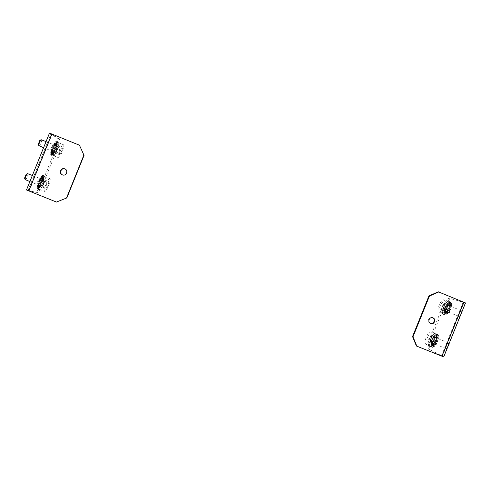 <?xml version="1.0" encoding="UTF-8"?>
<svg xmlns="http://www.w3.org/2000/svg" width="490" height="490" viewBox="0 0 490 490"><rect width="100%" height="100%" fill="white"/><g stroke="black" fill="none" stroke-linecap="round" stroke-linejoin="round"><path stroke-width="0.37" stroke-dasharray="2.45 1.84" d="M430.379 323.425L430.134 323.339C426.57 322.034 428.915 316.136 432.401 317.636L432.639 317.747M446.494 312.118C448.148 312.889 451.155 305.558 449.391 305.056L449.348 305.043C447.676 304.339 444.712 311.597 446.464 312.106L446.494 312.118M447.744 312.626C449.404 313.398 452.411 306.072 450.641 305.564L450.598 305.552C448.913 304.841 445.955 312.099 447.713 312.614L447.744 312.626M433.515 344.28L433.552 344.299C435.175 345.168 438.103 337.788 436.37 337.206L436.351 337.194C434.728 336.348 431.813 343.643 433.515 344.28M434.765 344.782L434.808 344.801C436.431 345.671 439.365 338.29 437.619 337.708L437.601 337.702C435.971 336.851 433.056 344.139 434.765 344.782M438.274 291.807L464.079 302.391L448.822 298.085L443.836 303.69L428.597 341.475L428.297 348.947L429.534 349.444L429.822 341.965L428.597 341.475M465.5 302.943L448.822 298.085M416.408 346.001L442.323 356.328L428.297 348.947M443.732 356.91L429.534 349.444M443.836 303.69L445.061 304.192L429.822 341.965M445.061 304.192L450.053 298.588M65.035 168.989L65.176 169.05C69.01 170.569 66.493 176.627 62.714 174.985L62.573 174.924M41.546 178.378C40.517 177.839 37.363 185.581 38.514 185.814L38.539 185.82C39.592 186.286 42.704 178.636 41.564 178.385L40.162 177.821C39.127 177.282 35.966 185.018 37.124 185.257L37.148 185.263C38.214 185.735 41.325 178.084 40.18 177.827M55.235 144.556L55.211 144.544C54.218 143.913 51.119 151.655 52.222 151.998L52.24 152.004C53.232 152.617 56.307 144.973 55.235 144.556M53.851 143.993L53.827 143.98C52.828 143.343 49.723 151.092 50.838 151.435L50.856 151.447C51.86 152.059 54.935 144.409 53.851 143.993M56.742 202.113L27.979 190.549L37.877 192.662L42.134 186.39L58.194 146.7L59.511 139.209L58.145 138.652L56.846 146.155L58.194 146.7M26.478 189.967L37.877 192.662M79.692 145.377L50.978 133.715L59.511 139.209M49.496 133.09L58.145 138.652M42.134 186.39L40.78 185.845L56.846 146.155M40.78 185.845L36.511 192.117M444.785 314.788L446.274 311.573L445.649 311.315L446.886 311.879L446.139 315.107L445.514 314.856L446.751 314.801L447.989 313.674L447.358 313.416L448.025 312.559L448.656 312.816L449.832 310.85L449.201 310.593L449.74 309.417L450.371 309.674L451.161 307.401L449.44 308.296L448.816 308.045L449.085 306.881L449.71 307.132L449.753 306.685L449.128 306.428L449.054 305.582L449.569 305.582L448.326 305.037L447.713 305.362L448.338 305.613L447.431 305.625L446.77 306.477L447.395 306.734L447.192 304.419L446.047 306.36L445.428 306.103L444.896 307.255L445.514 307.506L444.742 309.735L444.124 309.484L443.854 310.636L444.473 310.887L444.277 312.816L443.658 312.565L443.726 313.41L444.344 313.661L444.785 314.788L444.167 314.531L445.232 315.125L443.358 314.366C442.378 313.814 442.17 312.216 442.74 309.564C444.406 304.198 446.421 301.442 448.785 301.289C449.759 301.816 449.967 303.402 449.416 306.042C447.731 311.456 445.716 314.231 443.358 314.366M444.277 312.816L446.096 310.464L446.145 310.017L445.52 309.76L445.79 308.608L446.408 308.859L446.592 308.339L445.967 308.088L446.506 306.93L447.125 307.187L447.395 306.734M444.381 308.694C445.22 306.005 446.225 304.627 447.407 304.553L447.725 306.936C446.886 309.637 445.876 311.021 444.693 311.089L444.381 308.694M451.161 307.401L450.531 307.15L450.794 305.981L451.425 306.238L449.71 307.132M446.139 315.107L445.232 315.125M449.753 306.685L451.609 304.29L450.978 304.033L450.904 303.188L451.529 303.445L451.063 302.348L449.569 305.582M451.529 303.445L449.679 305.84M451.609 304.29L451.425 306.238M450.371 309.674L449.263 308.822L449.44 308.296M449.832 310.85L448.724 309.992L448.448 310.446L448.656 312.816M448.95 305.288L449.685 302.091L450.659 302.054L449.177 305.282M446.274 311.573L444.344 313.661M446.145 310.017L444.473 310.887M446.408 308.859L444.742 309.735M446.592 308.339L445.514 307.506M447.125 307.187L446.047 306.36M448.05 305.876L447.854 303.561L449.079 302.422L448.338 305.613M447.989 313.674L447.787 311.303L446.751 314.801M446.666 311.879L445.177 315.101M451.063 302.348L450.665 302.054M449.685 302.091L448.454 302.165L449.079 302.422M447.854 303.561L447.229 303.31L446.574 304.168L447.192 304.419M446.096 310.464L445.477 310.213L445.545 311.058L446.17 311.309M446.886 311.879L446.261 311.622L447.499 311.567M447.787 311.303L447.162 311.046L447.823 310.188L448.448 310.446M448.724 309.992L448.093 309.735L448.632 308.565L449.263 308.822M449.067 301.84L448.326 305.037M448.454 302.165L447.713 305.362M446.874 311.309L446.127 314.543M446.261 311.622L445.514 314.856M448.025 312.559L447.823 310.188M447.358 313.416L447.162 311.046M449.74 309.417L448.632 308.565M449.201 310.593L448.093 309.735M450.794 305.981L449.085 306.881M450.531 307.15L448.816 308.045M450.904 303.188L449.054 305.582M450.978 304.033L449.128 306.428M445.545 311.058L443.726 313.41M445.477 310.213L443.658 312.565M446.77 306.477L446.574 304.168M447.431 305.625L447.229 303.31M445.967 308.088L444.896 307.255M446.506 306.93L445.428 306.103M445.79 308.608L444.124 309.484M445.52 309.76L443.854 310.636M445.649 311.315L444.167 314.531M446.041 311.628L444.553 314.849M450.439 302.091L448.944 305.325M450.041 301.803L448.552 305.031M460.582 315.793L460.41 315.842C459.626 314.727 460.03 313.435 461.617 311.965L462.046 312.265M461.678 312.418L461.629 311.064L460.98 310.617C458.836 312.406 458.138 314.335 458.885 316.405L460.514 315.303M444.099 313.968C447.186 313.814 451.351 302.446 448.595 301.736L447.983 301.693C444.877 302.005 440.816 313.159 443.542 313.918L444.099 313.968M439.463 312.087C442.501 311.91 446.678 300.542 443.965 299.849L443.37 299.807C440.308 300.143 436.235 311.297 438.911 312.038L439.463 312.087M445.122 310.727C447.217 308.921 447.921 306.991 447.248 304.933L446.966 304.915C444.877 306.734 444.173 308.663 444.853 310.703L445.122 310.727M439.591 307.849L440.351 309.3L442.194 307.383L443.266 304.014L442.488 302.581L440.651 304.504L439.591 307.849L443.327 309.368L444.105 310.825L440.351 309.3M444.105 310.825L445.961 308.914L447.027 305.546L446.231 304.106L444.387 306.023L443.327 309.368M444.387 306.023L440.651 304.504M446.231 304.106L442.488 302.581M447.027 305.546L443.266 304.014M445.961 308.914L442.194 307.383M437.558 334.168L436.37 333.855L436.994 334.107L435.892 334.615L435.273 334.364L434.636 334.933L435.255 335.185L434.054 336.71L434.655 338.486L434.036 338.235L433.423 339.258L434.048 339.503L433.815 340.005L433.197 339.754L432.774 340.96L433.399 341.205L433.276 341.72L432.658 341.469L432.535 342.541L433.185 343.178L432.56 342.927L432.774 343.582L434.054 344.047L432.884 347.41L433.987 346.938L433.356 346.687L433.999 346.13L434.624 346.381L435.849 344.85L435.218 344.599L435.837 343.57L436.468 343.821L437.478 341.64L436.847 341.383L437.27 340.164L437.901 340.415L438.421 338.192L437.791 337.935L437.901 336.857L438.532 337.114L438.421 335.448L437.57 334.554L438.195 334.805L435.684 333.414C437.282 335.142 436.81 338.535 434.269 343.588C432.823 345.885 431.568 346.889 430.496 346.589C428.903 344.844 429.369 341.463 431.886 336.459C433.325 334.143 434.593 333.127 435.684 333.414M437.478 341.64L435.218 341.744L434.606 342.767L435.23 343.018L434.949 343.38L434.324 343.123L433.681 343.686L434.054 344.047M433.662 341.781L431.776 343.288C430.98 342.418 431.212 340.728 432.474 338.216L434.367 336.697C435.169 337.567 434.936 339.258 433.662 341.781M434.054 336.71L433.436 336.465L432.829 337.475L433.448 337.726L434.048 339.503M433.815 340.005L431.843 339.619L431.427 340.813L432.045 341.065L431.525 343.257L433.276 341.72M432.045 341.065L433.399 341.205M432.462 339.87L433.448 337.726M435.255 335.185L434.655 338.486M435.892 334.615L435.83 337.451L436.994 334.107M433.185 343.178L431.5 345.995L431.408 344.323L433.16 342.792M436.082 341.493L435.451 341.242L435.873 340.023L436.504 340.274L438.421 338.192M436.504 340.274L437.901 340.415M435.849 341.996L436.468 343.821M435.23 343.018L435.849 344.85M434.949 343.38L434.624 346.381M434.312 343.937L433.987 346.938M433.558 343.992L432.376 347.343L431.708 346.651L433.399 343.833M437.49 334.143L436.327 337.5L438.195 334.805M438.421 335.448L436.737 338.688L438.532 337.114M431.525 343.257L430.906 343.006L430.784 344.078L431.408 344.323M431.5 345.995L430.875 345.744L431.084 346.399L431.708 346.651M432.394 347.349L432.884 347.41M436.627 339.76L435.996 339.509L436.112 338.431L436.737 338.688M436.713 338.296L435.867 337.402L436.492 337.653M436.327 337.5L435.83 337.451M435.573 337.567L434.949 337.316L434.312 337.88L434.936 338.131M430.875 345.744L432.56 342.927M431.084 346.399L432.774 343.582M435.867 337.402L437.57 334.554M436.088 338.045L437.797 335.191M436.37 333.855L435.206 337.2M436.866 333.892L435.702 337.243M434.636 334.933L434.312 337.88M435.273 334.364L434.949 337.316M432.829 337.475L433.423 339.258M433.436 336.465L434.036 338.235M431.427 340.813L432.774 340.96M431.843 339.619L433.197 339.754M435.873 340.023L437.27 340.164M435.451 341.242L436.847 341.383M433.43 343.796L432.26 347.159M432.933 343.741L431.764 347.098M434.324 343.123L433.999 346.13M433.681 343.686L433.356 346.687M434.606 342.767L435.218 344.599M435.218 341.744L435.837 343.57M435.996 339.509L437.791 337.935M436.112 338.431L437.901 336.857M430.906 343.006L432.658 341.469M430.784 344.078L432.535 342.541M447.664 347.912L447.149 347.827C447.021 345.677 447.627 344.47 448.969 344.194M448.675 344.654L448.27 342.737C446.286 343.711 445.453 345.585 445.759 348.359L446.531 348.488L447.511 347.539M435.935 334.204L435.5 333.862C433.013 332.514 428.174 343.386 430.208 345.75L430.673 346.136C433.154 347.545 438.06 336.44 435.935 334.204M431.292 332.336L430.869 332C428.425 330.67 423.599 341.548 425.577 343.9L426.037 344.28C428.468 345.664 433.368 334.554 431.292 332.336M434.422 337.255L434.214 337.083C432.303 338.088 431.47 339.968 431.708 342.724L431.929 342.896C433.846 341.885 434.679 340.005 434.422 337.255M430 337.616L429.993 334.964L428.438 335.491L426.882 338.639L426.87 341.285L428.425 340.789L430 337.616L433.773 339.129L433.76 336.477L429.993 334.964M433.76 336.477L432.18 336.991L430.624 340.14L430.624 342.792L432.198 342.302L433.773 339.129M432.198 342.302L428.425 340.789M430.624 342.792L426.87 341.285M430.624 340.14L426.882 338.639M432.18 336.991L428.438 335.491M50.96 155.189L52.026 155.453L51.334 155.171L52.167 154.515L52.859 154.797L53.373 154.142L52.687 153.866L53.741 152.182L53.594 150.491L54.28 150.773L54.849 149.677L54.157 149.395L54.39 148.862L55.082 149.144L55.548 147.888L54.862 147.606L55.015 147.086L55.707 147.361L55.946 146.277L55.254 146.002L55.297 145.616L55.989 145.898L55.94 145.273L55.162 144.856L55.854 145.138L54.831 144.862L56.13 141.353L55.309 141.971L56.001 142.253L55.48 142.896L54.782 142.608L53.716 144.305L54.415 144.587L53.833 145.695L53.134 145.414L52.118 147.723L52.816 148.011L52.344 149.285L51.646 149.003L50.96 151.294L51.658 151.575L51.419 152.666L50.721 152.384L50.55 154.031L51.248 154.313L51.303 154.92L50.611 154.638L50.96 155.189L53.036 156.028C52.191 154.54 53.018 151.098 55.517 145.695C56.846 143.221 57.851 142.051 58.537 142.198C59.376 143.711 58.555 147.141 56.081 152.482C54.758 154.975 53.741 156.157 53.036 156.028M52.118 147.723L53.055 147.686L53.294 147.153L53.986 147.435L54.562 146.326L53.869 146.044L54.114 145.653L54.807 145.934L55.327 145.291L54.831 144.862M55.658 147.417L57.171 145.659C57.593 146.418 57.183 148.133 55.94 150.81L54.421 152.58C53.998 151.827 54.415 150.112 55.658 147.417M53.741 152.182L54.427 152.457L54.99 151.367L54.31 151.085L54.157 149.395M54.39 148.862L55.989 149.101L56.454 147.851L55.768 147.57L56.448 145.316L55.015 147.086M55.768 147.57L54.862 147.606M55.303 148.819L54.31 151.085M52.687 153.866L53.594 150.491M52.167 154.515L52.632 151.679L51.334 155.171M55.297 145.616L56.877 142.584L56.687 144.238L55.254 146.002M53.055 147.686L53.753 147.968L53.281 149.236L52.589 148.954L50.96 151.294M52.589 148.954L51.646 149.003M53.294 147.153L53.134 145.414M53.869 146.044L53.716 144.305M54.114 145.653L54.782 142.608M54.635 145.009L55.309 141.971M55.162 144.856L56.466 141.353L56.828 141.953L55.248 144.997M50.997 155.201L52.209 151.569L50.611 154.638M50.55 154.031L52.191 150.571L50.721 152.384M56.448 145.316L57.134 145.597L57.373 144.513L56.687 144.238M56.877 142.584L57.563 142.86L57.514 142.235L56.828 141.953M56.46 141.347L56.13 141.353M52.43 149.487L53.122 149.769L52.883 150.853L52.191 150.571M52.148 150.957L52.84 151.239L52.902 151.851L52.209 151.569M52.295 151.704L53.042 152.016L52.632 151.679M52.822 151.533L53.514 151.808L54.035 151.165L53.349 150.883M57.563 142.86L55.989 145.898M57.514 142.235L55.94 145.273M52.902 151.851L51.303 154.92M52.84 151.239L51.248 154.313M52.026 155.453L53.318 151.961M51.689 155.483L52.987 151.986M53.373 154.142L54.035 151.165M52.859 154.797L53.514 151.808M54.99 151.367L54.849 149.677M54.427 152.457L54.28 150.773M56.454 147.851L55.548 147.888M55.989 149.101L55.082 149.144M53.281 149.236L52.344 149.285M53.753 147.968L52.816 148.011M55.523 145.144L56.822 141.635M55.854 145.138L57.152 141.628M54.807 145.934L55.48 142.896M55.327 145.291L56.001 142.253M54.562 146.326L54.415 144.587M53.986 147.435L53.833 145.695M53.122 149.769L51.658 151.575M52.883 150.853L51.419 152.666M57.134 145.597L55.707 147.361M57.373 144.513L55.946 146.277M39.855 140.336L40.088 140.428C39.88 142.572 39.28 143.864 38.281 144.305M39.01 145.842C39.806 146.351 42.165 140.887 41.583 139.883L41.442 139.73M52.975 155.275L53.226 155.557C54.733 156.531 59.645 145.077 58.616 142.994L58.353 142.67C56.858 141.628 51.86 153.339 52.975 155.275M58.096 157.351L58.334 157.627C59.786 158.582 64.686 147.135 63.712 145.071L63.461 144.752C62.028 143.735 57.036 155.44 58.096 157.351M54.464 152.035L54.586 152.169C56.044 150.908 56.889 148.923 57.134 146.216L57.012 146.069C56.301 145.585 53.943 151.098 54.464 152.035M59.774 151.924L59.37 154.558L60.503 153.823L62.034 150.479L62.444 147.845L61.317 148.556L59.774 151.924L55.615 150.234L55.223 152.874L59.37 154.558M55.223 152.874L56.381 152.145L57.912 148.801L58.31 146.161L57.165 146.859L55.615 150.234M57.165 146.859L61.317 148.556M58.31 146.161L62.444 147.845M57.912 148.801L62.034 150.479M56.381 152.145L60.503 153.823M43.114 175.487L41.619 178.893L42.312 179.175L41.24 178.672L42.232 175.353L42.924 175.634L42.459 176.026L41.766 175.745L40.743 177.043L41.442 177.325L40.854 178.268L40.156 177.986L39.059 180.112L39.757 180.393L39.212 181.637L38.508 181.355L37.632 183.726L38.949 182.599L39.647 182.874L39.286 184.069L38.594 183.793L38.496 184.246L39.194 184.528L39.12 185.355L38.422 185.073L39.537 185.796L40.008 185.392L39.316 185.11L40.241 185.085L40.823 184.142L40.131 183.866L39.929 186.139L41.007 184.05L41.693 184.326L42.226 183.107L41.54 182.831L42.403 180.504L43.089 180.779L43.445 179.603L42.759 179.328L43.175 177.38L43.861 177.656L43.941 176.823L43.255 176.547L43.114 175.487L43.806 175.763L42.857 175.206L44.933 176.045C45.527 176.443 45.435 178.011 44.645 180.737C42.716 186.286 40.921 189.311 39.274 189.82C38.679 189.44 38.765 187.891 39.543 185.177C41.497 179.567 43.292 176.523 44.933 176.045M43.175 177.38L41.577 179.971L41.479 180.424L42.171 180.7L41.815 181.888L41.123 181.612L40.921 182.151L41.613 182.427L41.074 183.652L40.382 183.376L40.131 183.866M43.39 181.827C42.422 184.614 41.521 186.127 40.701 186.378L40.835 184.05C41.809 181.251 42.71 179.732 43.53 179.493L43.39 181.827M37.632 183.726L38.33 184.007L37.975 185.208L37.277 184.926L38.594 183.793M42.232 175.353L42.857 175.206M38.496 184.246L36.86 186.892L37.559 187.174L37.491 188.001L36.793 187.719L36.952 188.748L38.459 185.318M36.793 187.719L38.422 185.073M36.86 186.892L37.277 184.926M38.508 181.355L39.151 182.047L38.949 182.599M39.059 180.112L39.696 180.81L39.953 180.32L40.156 177.986M38.851 185.52L37.865 188.803L37.197 188.987L38.692 185.557M41.619 178.893L43.255 176.547M41.479 180.424L42.759 179.328M41.123 181.612L42.403 180.504M40.921 182.151L41.54 182.831M40.382 183.376L41.007 184.05M39.555 184.81L39.353 187.082L38.336 188.393L39.316 185.11M40.743 177.043L40.774 179.071L41.766 175.745M41.393 178.642L42.893 175.224M37.865 188.803L38.557 189.085L39.029 188.668L38.336 188.393M39.353 187.082L40.039 187.358L40.615 186.414L39.929 186.139M41.577 179.971L42.263 180.246L42.342 179.42L41.65 179.138M41.24 178.672L41.932 178.954L41.466 179.352L40.774 179.071M40.535 179.371L41.227 179.652L40.646 180.596L39.953 180.32M39.696 180.81L40.394 181.092L39.849 182.329L39.151 182.047M38.557 189.085L39.537 185.796M39.029 188.668L40.008 185.392M41.466 179.352L42.459 176.026M41.932 178.954L42.924 175.634M40.854 178.268L40.646 180.596M41.442 177.325L41.227 179.652M39.212 181.637L39.849 182.329M39.757 180.393L40.394 181.092M37.975 185.208L39.286 184.069M38.33 184.007L39.647 182.874M37.491 188.001L39.12 185.355M37.559 187.174L39.194 184.528M42.342 179.42L43.941 176.823M42.263 180.246L43.861 177.656M40.823 184.142L40.615 186.414M40.241 185.085L40.039 187.358M41.613 182.427L42.226 183.107M41.074 183.652L41.693 184.326M41.815 181.888L43.089 180.779M42.171 180.7L43.445 179.603M42.312 179.175L43.806 175.763M42.085 178.917L43.586 175.506M37.65 189.024L39.157 185.594M37.877 189.256L39.384 185.833M26.178 174.226C26.582 175.242 26.111 176.59 24.776 178.268L24.543 178.176M25.26 179.708L25.468 179.695C26.582 179.389 28.69 173.815 27.765 173.625M44.37 176.541C42.226 177.135 37.669 189.054 39.47 189.342L39.88 189.299C42.06 188.54 46.507 176.865 44.737 176.516L44.37 176.541M49.496 178.605C47.408 179.224 42.85 191.131 44.59 191.4L44.988 191.351C47.114 190.567 51.56 178.905 49.851 178.574L49.496 178.605M43.181 179.91C42.165 180.21 40.021 185.826 40.866 185.973L41.056 185.955C42.085 185.612 44.204 180.05 43.365 179.897L43.181 179.91M48.767 182.831L48.473 181.502L46.936 183.67L45.699 187.168L46.005 188.472L47.536 186.298L48.767 182.831L44.633 181.171L44.321 179.83L48.473 181.502M44.321 179.83L42.765 181.992L41.528 185.496L41.858 186.806L43.408 184.644L44.633 181.171M43.408 184.644L47.536 186.298M41.858 186.806L46.005 188.472M41.528 185.496L45.699 187.168M42.765 181.992L46.936 183.67M465.273 302.906L443.536 356.787M463.969 302.367L442.225 356.267M463.215 301.993L441.423 356.01M26.564 189.973L49.564 133.151M28.022 190.555L51.015 133.739M29.118 191.063L52.154 134.138M450.641 305.564L449.391 305.056M434.808 344.801L433.552 344.299M464.079 302.391L442.323 356.328M437.601 337.702L436.351 337.194M447.713 312.614L446.464 312.106M432.891 317.826L432.401 317.636M430.618 323.535L430.134 323.339M37.124 185.257L38.514 185.814M53.827 143.98L55.211 144.544M27.979 190.549L50.978 133.715M50.856 151.447L52.24 152.004M448.656 305.062L447.407 304.553M450.659 302.054L448.785 301.289M445.943 311.597L444.693 311.089M461.905 311.854L461.629 311.064M460.251 315.952L459.43 316.356M448.595 301.736L443.965 299.849M461.28 310.648L447.248 304.933M458.885 316.405L444.853 310.703M443.542 313.918L438.911 312.038M433.025 343.79L431.776 343.288M432.376 347.343L430.496 346.589M435.622 337.2L434.367 336.697M435.5 333.862L430.869 332M448.27 342.737L434.214 337.083M445.986 348.543L431.929 342.896M430.673 346.136L426.037 344.28M448.932 344.011L448.626 343.153M447.284 348.108L446.531 348.488M55.793 145.101L57.171 145.659M56.466 141.353L58.537 142.198M53.042 152.016L54.421 152.58M53.226 155.557L58.334 157.627M43.579 147.704L54.586 152.169M46.048 141.604L57.012 146.069M58.353 142.67L63.461 144.752M39.316 185.82L40.701 186.378M37.197 188.987L39.274 189.82M42.146 178.936L43.53 179.493M39.47 189.342L44.59 191.4M29.878 181.563L40.866 185.973M32.346 175.463L43.365 179.897M44.737 176.516L49.851 178.574"/><path stroke-width="0.73" d="M432.639 317.747C435.898 319.174 433.724 324.625 430.379 323.425M432.94 317.845C436.553 319.149 434.146 325.121 430.637 323.547L430.618 323.535C427.053 322.23 429.399 316.326 432.891 317.826L432.94 317.845M438.783 291.942L429.436 296.04L428.952 295.899L438.274 291.807L465.5 302.943L443.732 356.91L416.408 346.001L412.537 336.575L412.99 336.802L416.868 346.246M428.952 295.899L412.537 336.575M429.436 296.04L412.99 336.802M62.573 174.924C58.739 173.411 61.256 167.353 65.035 168.989M62.383 174.857C58.408 173.417 60.944 167.157 64.803 168.885L64.9 168.928C68.735 170.446 66.217 176.516 62.426 174.875L62.383 174.857M56.442 202.058L66.842 197.917L56.442 202.058L26.478 189.967L49.496 133.09L79.447 145.205L84.041 155.41L79.447 145.205M66.842 197.917L84.041 155.41M66.567 197.856L83.802 155.257M461.905 311.854L460.251 315.952M460.514 315.303L461.678 312.418M448.969 344.194L447.284 348.108M447.511 347.539L448.675 344.654M46.048 141.604L41.233 139.742C39.696 141.414 38.912 143.399 38.869 145.689L43.579 147.704M38.863 145.671L38.281 144.299L39.855 140.336L41.215 139.748M25.113 179.536L24.543 178.176L26.178 174.226M32.346 175.463L27.556 173.638C25.995 175.31 25.18 177.282 25.119 179.554L29.878 181.563M463.767 302.146L441.937 356.273M28.763 190.984L51.848 133.935M449.06 344.36L448.932 344.011M26.166 174.226L27.538 173.644"/></g></svg>
